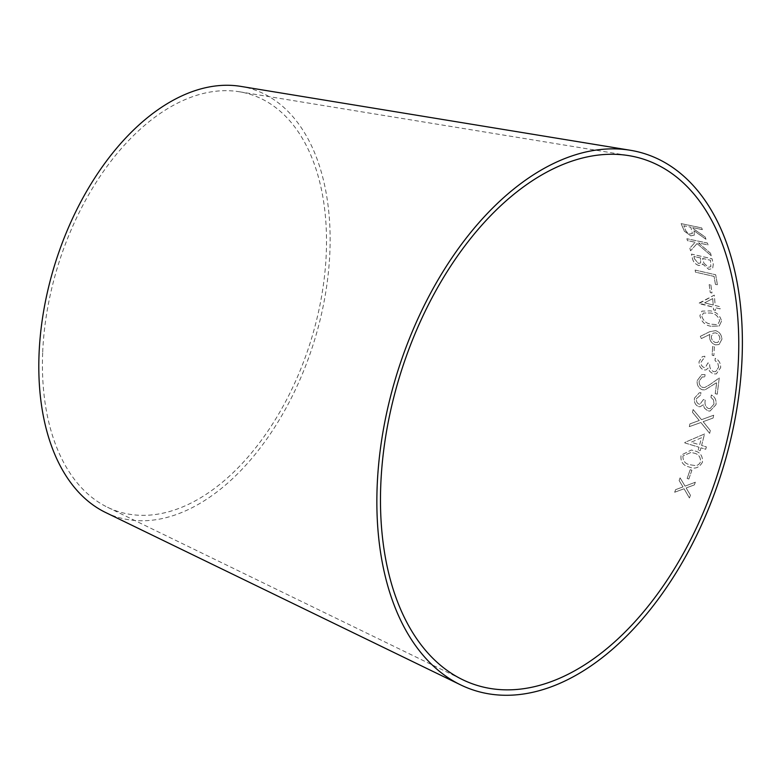 <?xml version="1.0" encoding="UTF-8"?>
<svg xmlns="http://www.w3.org/2000/svg" width="781" height="781" viewBox="0 0 781 781"><rect width="100%" height="100%" fill="white"/><g stroke="black" fill="none" stroke-linecap="round" stroke-linejoin="round"><path stroke-width="0.59" stroke-dasharray="3.9 2.93" d="M105.581 512.482A224.381 135.23 107.6 0 0 313.366 343.913A224.381 135.23 107.6 0 0 240.802 86.388M689.398 497.936L684.058 488.76L674.657 492.235L675.682 489.599L682.985 486.914L679.109 480.52L680.085 477.855L685.054 486.133L695.334 482.219L694.377 484.864L686.138 487.959L690.443 495.281L689.418 497.956L684.078 488.769L674.677 492.245L675.702 489.609L683.004 486.924L679.128 480.53L680.105 477.874L685.074 486.143L695.354 482.228L694.397 484.874L686.157 487.969L690.463 495.291L689.418 497.956M691.898 470.23L688.842 479.017L687.153 478.46L690.219 469.674L691.878 470.221L688.842 479.017M702.402 462.284C699.141 467.887 694.69 469.449 689.057 466.95C683.063 465.593 680.388 461.688 681.052 455.216L691.39 450.012L694.192 450.783C700.206 452.023 702.939 455.85 702.402 462.284L702.373 462.274C699.122 467.887 694.67 469.44 689.037 466.94L689.057 466.95C683.043 465.583 680.368 461.678 681.022 455.216L691.361 450.002L694.172 450.774C700.176 452.014 702.91 455.85 702.373 462.274M700.977 447.835L700.176 450.725L698.224 450.129L699.015 447.24L684.761 442.886L684.888 442.397L704.55 433.972L701.621 445.443L706.375 446.888L705.731 449.27L700.947 447.825L700.176 450.725L698.224 450.129M709.636 433.348L700.869 422.511L689.291 426.651L689.945 423.878L699.249 420.5L692.503 412.329L693.089 409.517L701.494 419.67L713.658 415.219L713.082 418.03L703.144 421.681L710.3 430.536L709.665 433.348L700.889 422.511L689.32 426.651L689.974 423.878L699.278 420.5L692.532 412.319L693.118 409.517L701.523 419.67L713.688 415.219L713.102 418.03L703.173 421.681L710.329 430.546L709.665 433.348M708.455 408.531L710.036 408.668L714 404.109L713.551 399.979L710.983 397.324L711.374 394.981C715.035 396.943 716.577 400.175 716.001 404.675L710.036 411.07L707.82 410.845L704.482 408.16L703.281 404.792L700.079 406.774L698.497 406.598C695.275 404.997 693.948 402.166 694.504 398.085L699.327 392.775L700.996 392.667L700.586 395.108L696.496 398.691C696.105 401.278 696.925 403.084 698.966 404.099L700.001 404.197L703.417 399.56L705.292 400.136C704.413 404.05 705.468 406.852 708.455 408.531L710.007 408.668L714 404.109L713.551 399.979L710.983 397.324M717.231 394.21L715.25 393.663L716.685 382.602L705.018 389.885L702.344 389.758C698.575 388.245 696.857 385.218 697.179 380.669L701.738 374.616L705.077 374.626L704.823 376.92L702.285 376.95L699.161 381.079C698.956 384.232 700.137 386.361 702.715 387.444L704.774 387.513L709.695 384.74L719.252 377.965L717.231 394.21L715.25 393.663M713.639 371.639L715.718 371.619L718.647 367.158L717.827 363.126L715.064 360.578L715.23 358.274C718.989 360.119 720.795 363.253 720.648 367.675L716.362 373.904L713.229 373.933L709.724 371.365L708.24 368.076L705.917 369.96L703.74 369.96C700.45 368.466 698.897 365.703 699.063 361.671L702.363 356.634L704.892 356.224L704.706 358.625L703.271 358.987L701.065 362.228C700.918 364.776 701.885 366.533 703.964 367.48L705.399 367.47L707.898 362.931L709.783 363.448C709.285 367.324 710.564 370.048 713.639 371.639L715.699 371.629L718.647 367.158M714.361 346.91L713.873 355.628L712.174 355.16L712.662 346.442L714.361 346.91L713.873 355.628M709.47 336.679L709.861 334.424L701.377 338.544L700.293 336.357L709.646 331.72L715.63 330.627C719.496 331.945 721.595 334.805 721.947 339.179L719.076 344.558L715.503 344.841C711.823 343.601 709.812 340.877 709.47 336.679L709.861 334.424M721.546 321.118L719.233 325.98L710.954 326.253C705.087 325.296 701.406 321.782 699.913 315.68L701.904 311.111L710.388 310.887C716.255 311.726 719.984 315.133 721.546 321.118L719.203 325.989L710.954 326.253M715.513 310.389L713.531 309.891L713.365 307.226L699.005 303.604L714.273 295.13L715.181 305.517L719.975 306.718L720.131 308.915L715.337 307.714L715.533 310.369L713.561 309.872L713.395 307.197L699.005 303.135L714.303 295.111L715.211 305.498L720.004 306.699L720.15 308.895L715.367 307.694L715.533 310.369M710.895 284.997L711.999 292.982L710.3 292.592L709.187 284.616L710.895 284.997L711.999 292.982M695.51 272.13L695.129 270.06L715.708 274.766L717.436 284.84L715.445 284.382L714.107 276.386L695.48 272.159L695.129 270.06M698.829 265.511C695.11 264.115 692.962 261.596 692.386 257.955L691.468 254.089L712.057 258.775L713.326 264.183L712.623 268.537L708.806 269.357L702.607 263.919L702.021 264.866L698.8 265.54C695.08 264.144 692.932 261.625 692.356 257.984L691.439 254.118L712.028 258.804L713.297 264.212L712.604 268.566L708.777 269.377L702.578 263.949L701.992 264.896L698.8 265.54M705.165 236.985L705.965 239.23L694.055 230.785L694.329 235.12L690.814 235.823L684.341 231.127L681.139 223.61L701.66 227.876L702.363 229.604L692.815 227.622L693.216 228.618L705.165 236.985L705.965 239.23M711.286 255.797L697.043 243.565L690.58 250.789L689.838 248.182L695.207 242.237L687.514 240.626L686.889 238.732L707.401 243.018L708.025 244.912L698.458 242.92L710.564 253.239L711.286 255.797L697.043 243.565M42.662 352.924A218.797 131.862 107.6 0 0 107.544 507.269A218.797 131.862 107.6 0 0 310.164 342.898A218.797 131.862 107.6 0 0 239.396 91.767A218.797 131.862 107.6 0 0 42.662 352.924M705.936 239.269L694.036 230.815L694.309 235.149L690.794 235.862L684.312 231.166L681.12 223.639L701.631 227.915L702.334 229.643L692.796 227.652L693.186 228.648L705.136 237.024M685.044 228.872C685.65 231.283 687.339 232.982 690.121 233.978L692.376 233.49L690.804 227.242L683.834 225.787L685.064 228.843C685.669 231.244 687.368 232.953 690.14 233.939L692.405 233.46L690.824 227.203L683.853 225.758L685.064 228.843M697.013 243.594L690.55 250.818L689.808 248.212L695.188 242.266L687.485 240.655L686.87 238.761L707.381 243.057L707.996 244.951L698.439 242.95L710.534 253.269L711.257 255.826M694.446 258.765L698.36 263.451L700.625 262.963L700.508 257.994L693.918 256.49L694.446 258.765L698.38 263.422L700.645 262.933L700.537 257.964L693.938 256.461L694.475 258.736M703.896 263.148L708.387 267.287L710.827 266.731L710.476 260.258L702.578 258.462L703.896 263.148L708.416 267.258L710.847 266.702L710.495 260.229L702.607 258.433L703.925 263.129M695.1 270.089L715.679 274.795L717.407 284.86L715.425 284.411L714.078 276.415L695.48 272.159M711.969 293.012L710.271 292.621L709.168 284.635L710.866 285.026M712.672 298.606L704.618 302.862L713.209 305.029L712.702 298.576L704.647 302.843L713.238 305.01L712.702 298.576M710.925 326.263C705.058 325.316 701.377 321.792 699.883 315.7L701.875 311.131L710.388 310.887C716.226 311.746 719.955 315.153 721.517 321.137M701.855 316.276C703.32 320.893 706.346 323.519 710.925 324.144L716.197 324.623L718.071 324.008L719.662 320.737C718.159 316.1 715.103 313.532 710.515 313.025L703.349 313.054L701.855 316.276C703.349 320.874 706.375 323.5 710.954 324.125L716.226 324.603L718.1 323.988L719.692 320.727C718.178 316.08 715.132 313.513 710.534 313.005L703.378 313.035L701.875 316.256M709.831 334.444L701.348 338.554L700.264 336.377L709.617 331.73L715.601 330.646C719.467 331.964 721.576 334.815 721.917 339.198L719.047 344.577L715.503 344.841C711.803 343.611 709.792 340.897 709.441 336.699M715.533 342.566L717.934 342.361L719.916 338.788C719.672 335.771 718.237 333.799 715.591 332.862L713.082 333.116L711.247 336.611C711.481 339.637 712.907 341.619 715.533 342.566L717.964 342.351L719.945 338.769C719.701 335.752 718.266 333.78 715.621 332.843L713.112 333.096L711.276 336.591C711.501 339.618 712.936 341.609 715.562 342.547L715.562 342.547M713.844 355.648L712.145 355.17L712.633 346.452L714.332 346.92M718.618 367.168L717.798 363.136L715.035 360.588L715.201 358.284C718.959 360.129 720.765 363.263 720.619 367.695L716.333 373.914L713.199 373.943L709.695 371.375L708.211 368.085L705.887 369.969L703.71 369.969C700.43 368.476 698.868 365.713 699.034 361.691L702.334 356.644L704.862 356.234L704.687 358.635L703.242 358.996L701.035 362.238C700.889 364.786 701.855 366.543 703.935 367.49L705.37 367.48L707.869 362.94L709.753 363.458C709.255 367.334 710.544 370.057 713.609 371.649M715.22 393.663L716.655 382.612L704.989 389.885L702.314 389.768C698.546 388.255 696.828 385.218 697.16 380.679L701.709 374.626L705.058 374.636L704.794 376.92L702.256 376.959L699.132 381.089C698.927 384.242 700.118 386.361 702.685 387.444L704.745 387.513L709.675 384.75L719.252 377.965L717.202 394.21M710.954 397.334L711.354 394.991C715.005 396.953 716.548 400.184 715.982 404.675L710.007 411.07L707.791 410.845L704.452 408.16L703.251 404.792L700.049 406.774L698.468 406.598C695.256 404.997 693.928 402.166 694.485 398.095L699.298 392.784L700.967 392.667L700.557 395.118L696.476 398.7C696.076 401.288 696.906 403.084 698.936 404.099L699.971 404.207L703.398 399.569L705.292 400.136C704.394 404.05 705.438 406.852 708.426 408.531M698.194 450.12L698.985 447.23L684.732 442.886L684.869 442.397L704.521 433.972L701.592 445.443L706.346 446.878L705.731 449.27L700.947 447.825M701.465 437.78L691.107 442.241L699.63 444.838L701.465 437.78L691.136 442.241L699.659 444.848L701.494 437.79M682.936 455.938C682.809 460.858 685.103 463.797 689.808 464.734L695.324 465.583C697.736 465.496 699.464 464.226 700.518 461.747C700.635 456.758 698.312 453.859 693.528 453.039L691.146 452.355L682.936 455.938C682.828 460.868 685.122 463.807 689.838 464.744L695.354 465.583C697.765 465.505 699.493 464.226 700.537 461.747C700.664 456.768 698.331 453.859 693.557 453.039L691.175 452.365L682.955 455.938M688.813 479.007L687.134 478.45L690.189 469.664L691.878 470.221M107.544 507.269L462.606 679.675M239.396 91.767L628.9 155.644"/><path stroke-width="1.17" d="M630.306 150.264L240.802 86.388A224.381 135.23 107.6 0 0 39.05 354.203A224.381 135.23 107.6 0 0 105.581 512.482L460.644 684.888A281.531 169.672 107.6 0 0 721.351 473.384A281.531 169.672 107.6 0 0 630.306 150.264A281.531 169.672 107.6 0 0 377.164 486.29A281.531 169.672 107.6 0 0 460.644 684.888M380.777 485.021A275.947 166.304 107.6 0 0 462.606 679.675A275.947 166.304 107.6 0 0 718.139 472.368A275.947 166.304 107.6 0 0 628.9 155.644A275.947 166.304 107.6 0 0 380.777 485.021"/></g></svg>

